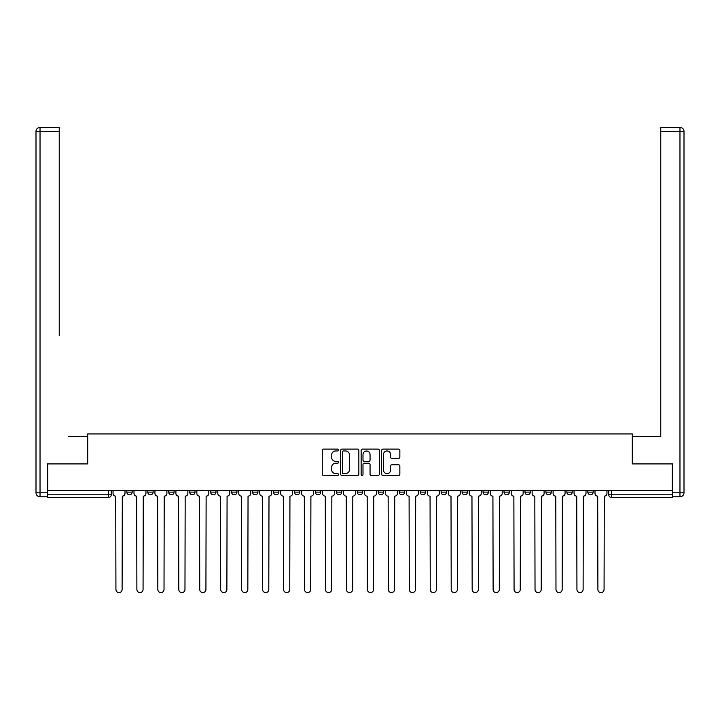 <?xml version="1.0" encoding="UTF-8"?>
<svg xmlns="http://www.w3.org/2000/svg" width="720" height="720" viewBox="0 0 720 720"><rect width="100%" height="100%" fill="white"/><g stroke="black" fill="none" stroke-linecap="round" stroke-linejoin="round"><path stroke-width="1.08" d="M338.508 450.027A0.927 0.927 0 0 0 337.581 449.109L323.577 449.109A1.323 1.323 0 0 0 322.254 450.423L322.254 474.156A1.323 1.323 0 0 0 323.577 475.479L337.581 475.479A0.927 0.927 0 0 0 338.508 474.552A0.927 0.927 0 0 0 337.581 473.634L335.772 473.634A4.221 4.221 0 0 1 331.551 469.413L331.551 467.433A4.221 4.221 0 0 1 335.772 463.212L337.581 463.212A0.927 0.927 0 0 0 338.508 462.294A0.927 0.927 0 0 0 337.581 461.367L335.772 461.367A4.221 4.221 0 0 1 331.551 457.146L331.551 455.175A4.221 4.221 0 0 1 335.772 450.954L337.581 450.954A0.927 0.927 0 0 0 338.508 450.027M545.913 492.111L545.913 490.635L545.913 492.111A2.691 2.691 0 0 0 548.595 494.802A2.691 2.691 0 0 1 545.913 492.111L551.286 492.111A2.691 2.691 0 0 1 548.595 494.802A2.691 2.691 0 0 0 551.286 492.111L551.286 490.635L551.286 492.111M357.309 490.635L357.309 492.111L362.691 492.111A2.691 2.691 0 0 1 360 494.802A2.691 2.691 0 0 1 357.309 492.111L357.309 490.635M294.444 490.635L294.444 492.111L299.817 492.111A2.691 2.691 0 0 1 297.135 494.802A2.691 2.691 0 0 1 294.444 492.111L294.444 490.635M252.54 490.635L252.54 492.111L257.913 492.111A2.691 2.691 0 0 1 255.222 494.802A2.691 2.691 0 0 1 252.54 492.111L252.54 490.635M231.579 490.635L231.579 492.111L236.952 492.111A2.691 2.691 0 0 1 234.27 494.802A2.691 2.691 0 0 1 231.579 492.111L231.579 490.635M189.675 490.635L189.675 492.111L195.048 492.111A2.691 2.691 0 0 1 192.357 494.802A2.691 2.691 0 0 1 189.675 492.111L189.675 490.635M398.538 458.397A1.323 1.323 0 0 0 399.852 457.083L399.852 450.423A1.323 1.323 0 0 0 398.538 449.109L382.977 449.109A1.323 1.323 0 0 0 381.654 450.423L381.654 474.156A1.323 1.323 0 0 0 382.977 475.479L398.538 475.479A1.323 1.323 0 0 0 399.852 474.156L399.852 466.119A1.323 1.323 0 0 0 398.538 464.796L391.878 464.796A1.323 1.323 0 0 0 390.555 466.119L390.555 470.106A3.528 3.528 0 0 1 387.027 473.634A3.528 3.528 0 0 1 383.499 470.106L383.499 454.482A3.528 3.528 0 0 1 387.027 450.954A3.528 3.528 0 0 1 390.555 454.482L390.555 457.083A1.323 1.323 0 0 0 391.878 458.397L398.538 458.397M47.691 490.635L47.691 463.905L87.714 463.905L87.714 433.944L632.286 433.944L632.286 463.905L672.309 463.905L672.309 490.635L47.691 490.635L47.691 494.802L111.222 494.802L111.222 490.635L111.222 494.802A2.691 2.691 0 0 1 108.54 497.484L47.691 497.484L47.691 494.802M358.848 450.423A1.323 1.323 0 0 0 357.525 449.109L341.973 449.109A1.323 1.323 0 0 0 340.65 450.423L340.65 474.156A1.323 1.323 0 0 0 341.973 475.479L357.525 475.479A1.323 1.323 0 0 0 358.848 474.156L358.848 450.423M362.475 449.109L378.027 449.109A1.323 1.323 0 0 1 379.35 450.423L379.35 474.156A1.323 1.323 0 0 1 378.027 475.479L371.376 475.479A1.323 1.323 0 0 1 370.053 474.156L370.053 464.535A1.323 1.323 0 0 0 368.739 463.212L364.32 463.212A1.323 1.323 0 0 0 362.997 464.535L362.997 474.552A0.927 0.927 0 0 1 362.079 475.479A0.927 0.927 0 0 1 361.152 474.552L361.152 450.423A1.323 1.323 0 0 1 362.475 449.109M608.778 490.635L608.778 494.802L672.309 494.802L672.309 497.484L611.46 497.484A2.691 2.691 0 0 1 608.778 494.802L608.778 490.635M672.309 490.635L672.309 494.802M593.19 490.635L593.19 492.111A2.691 2.691 0 0 1 590.508 494.802A2.691 2.691 0 0 1 587.817 492.111L593.19 492.111M587.817 490.635L587.817 492.111M566.865 490.635L566.865 492.111L572.238 492.111L572.238 490.635L572.238 492.111A2.691 2.691 0 0 1 569.556 494.802A2.691 2.691 0 0 1 566.865 492.111A2.691 2.691 0 0 0 569.556 494.802M524.952 490.635L524.952 492.111L530.325 492.111L530.325 490.635L530.325 492.111A2.691 2.691 0 0 1 527.643 494.802A2.691 2.691 0 0 1 524.952 492.111A2.691 2.691 0 0 0 527.643 494.802M509.373 492.111L509.373 490.635L509.373 492.111A2.691 2.691 0 0 1 506.691 494.802A2.691 2.691 0 0 1 504 492.111L509.373 492.111A2.691 2.691 0 0 1 506.691 494.802M504 490.635L504 492.111M488.421 490.635L488.421 492.111A2.691 2.691 0 0 1 485.73 494.802A2.691 2.691 0 0 1 483.048 492.111L488.421 492.111A2.691 2.691 0 0 1 485.73 494.802M483.048 490.635L483.048 492.111M467.46 490.635L467.46 492.111A2.691 2.691 0 0 1 464.778 494.802A2.691 2.691 0 0 1 462.087 492.111L467.46 492.111M462.087 490.635L462.087 492.111M446.508 490.635L446.508 492.111A2.691 2.691 0 0 1 443.817 494.802A2.691 2.691 0 0 1 441.135 492.111L446.508 492.111M441.135 490.635L441.135 492.111M425.556 490.635L425.556 492.111A2.691 2.691 0 0 1 422.865 494.802A2.691 2.691 0 0 1 420.183 492.111L425.556 492.111M420.183 490.635L420.183 492.111M404.595 490.635L404.595 492.111A2.691 2.691 0 0 1 401.913 494.802A2.691 2.691 0 0 1 399.222 492.111A2.691 2.691 0 0 0 401.913 494.802M399.222 490.635L399.222 492.111L404.595 492.111M383.643 490.635L383.643 492.111A2.691 2.691 0 0 1 380.952 494.802A2.691 2.691 0 0 1 378.27 492.111A2.691 2.691 0 0 0 380.952 494.802M378.27 490.635L378.27 492.111L383.643 492.111M362.691 490.635L362.691 492.111A2.691 2.691 0 0 1 360 494.802M341.73 490.635L341.73 492.111A2.691 2.691 0 0 1 339.048 494.802A2.691 2.691 0 0 1 336.357 492.111L341.73 492.111M336.357 490.635L336.357 492.111M320.778 490.635L320.778 492.111A2.691 2.691 0 0 1 318.087 494.802A2.691 2.691 0 0 1 315.405 492.111L320.778 492.111L320.778 490.635M315.405 490.635L315.405 492.111M299.817 490.635L299.817 492.111M278.865 490.635L278.865 492.111A2.691 2.691 0 0 1 276.183 494.802A2.691 2.691 0 0 1 273.492 492.111L278.865 492.111L278.865 490.635M273.492 490.635L273.492 492.111M257.913 490.635L257.913 492.111L257.913 490.635M236.952 492.111L236.952 490.635L236.952 492.111A2.691 2.691 0 0 1 234.27 494.802M216 490.635L216 492.111A2.691 2.691 0 0 1 213.309 494.802A2.691 2.691 0 0 1 210.627 492.111A2.691 2.691 0 0 0 213.309 494.802A2.691 2.691 0 0 0 216 492.111L216 490.635M210.627 490.635L210.627 492.111L216 492.111M195.048 490.635L195.048 492.111M174.087 490.635L174.087 492.111A2.691 2.691 0 0 1 171.405 494.802A2.691 2.691 0 0 1 168.714 492.111A2.691 2.691 0 0 0 171.405 494.802A2.691 2.691 0 0 0 174.087 492.111L168.714 492.111L168.714 490.635M147.762 490.635L147.762 492.111L153.135 492.111L153.135 490.635L153.135 492.111A2.691 2.691 0 0 1 150.444 494.802A2.691 2.691 0 0 1 147.762 492.111A2.691 2.691 0 0 0 150.444 494.802M126.81 490.635L126.81 492.111L132.183 492.111L132.183 490.635L132.183 492.111A2.691 2.691 0 0 1 129.492 494.802A2.691 2.691 0 0 1 126.81 492.111A2.691 2.691 0 0 0 129.492 494.802M108.54 490.635L108.54 497.484A2.691 2.691 0 0 0 111.222 494.802M343.422 450.954A0.927 0.927 0 0 0 342.495 451.872L342.495 472.707A0.927 0.927 0 0 0 343.422 473.634L345.33 473.634A4.221 4.221 0 0 0 349.551 469.413L349.551 455.175A4.221 4.221 0 0 0 345.33 450.954L343.422 450.954M370.053 454.545A3.528 3.528 0 0 0 366.525 451.017A3.528 3.528 0 0 0 362.997 454.545L362.997 460.053A1.323 1.323 0 0 0 364.32 461.367L368.739 461.367A1.323 1.323 0 0 0 370.053 460.053L370.053 454.545M113.04 490.635L113.04 493.452A2.691 2.691 0 0 0 115.722 496.143L115.929 589.5A3.087 3.087 0 0 0 119.016 592.587A3.087 3.087 0 0 0 122.103 589.5L122.31 496.143A2.691 2.691 0 0 0 124.992 493.452L124.992 490.635M133.992 490.635L133.992 493.452A2.691 2.691 0 0 0 136.683 496.143L136.881 589.5A3.087 3.087 0 0 0 139.968 592.587A3.087 3.087 0 0 0 143.064 589.5L143.262 496.143A2.691 2.691 0 0 0 145.944 493.452L145.944 490.635M154.944 490.635L154.944 493.452A2.691 2.691 0 0 0 157.635 496.143L157.833 589.5A3.087 3.087 0 0 0 160.929 592.587A3.087 3.087 0 0 0 164.016 589.5L164.214 496.143A2.691 2.691 0 0 0 166.905 493.452L166.905 490.635M47.286 492.786L47.286 496.809L40.032 496.809A4.032 4.032 0 0 1 36 492.786L36 131.436L40.032 131.436L40.032 127.413L59.238 127.413L59.238 131.436L40.032 131.436L40.032 492.786L47.286 492.786L47.286 463.905L87.579 463.905L87.579 436.365L68.508 436.365M59.238 131.436L59.238 335.619M40.032 127.413A4.032 4.032 0 0 0 36 131.436A4.032 4.032 0 0 1 40.032 127.413M651.492 436.365L660.762 436.365L660.762 127.413L679.968 127.413L660.762 127.413M672.714 492.786L679.968 492.786L679.968 131.436L684 131.436A4.032 4.032 0 0 0 679.968 127.413A4.032 4.032 0 0 1 684 131.436A4.032 4.032 0 0 0 679.968 127.413A4.032 4.032 0 0 1 684 131.436L684 492.786A4.032 4.032 0 0 1 679.968 496.809L672.714 496.809L672.714 463.905L632.421 463.905L632.421 436.365L660.762 436.365L660.762 335.619M679.968 496.809A4.032 4.032 0 0 0 684 492.786L679.968 492.786L679.968 496.809M175.905 490.635L175.905 493.452A2.691 2.691 0 0 0 178.587 496.143L178.794 589.5A3.087 3.087 0 0 0 181.881 592.587A3.087 3.087 0 0 0 184.968 589.5L185.175 496.143A2.691 2.691 0 0 0 187.857 493.452L187.857 490.635M196.857 490.635L196.857 493.452A2.691 2.691 0 0 0 199.548 496.143L199.746 589.5A3.087 3.087 0 0 0 202.833 592.587A3.087 3.087 0 0 0 205.929 589.5L206.127 496.143A2.691 2.691 0 0 0 208.809 493.452L208.809 490.635M217.809 490.635L217.809 493.452A2.691 2.691 0 0 0 220.5 496.143L220.698 589.5A3.087 3.087 0 0 0 223.794 592.587A3.087 3.087 0 0 0 226.881 589.5L227.079 496.143A2.691 2.691 0 0 0 229.77 493.452L229.77 490.635M238.77 490.635L238.77 493.452A2.691 2.691 0 0 0 241.452 496.143L241.659 589.5A3.087 3.087 0 0 0 244.746 592.587A3.087 3.087 0 0 0 247.833 589.5L248.04 496.143A2.691 2.691 0 0 0 250.722 493.452L250.722 490.635M259.722 490.635L259.722 493.452A2.691 2.691 0 0 0 262.413 496.143L262.611 589.5A3.087 3.087 0 0 0 265.698 592.587A3.087 3.087 0 0 0 268.794 589.5L268.992 496.143A2.691 2.691 0 0 0 271.683 493.452L271.683 490.635M280.683 490.635L280.683 493.452A2.691 2.691 0 0 0 283.365 496.143L283.563 589.5A3.087 3.087 0 0 0 286.659 592.587A3.087 3.087 0 0 0 289.746 589.5L289.944 496.143A2.691 2.691 0 0 0 292.635 493.452L292.635 490.635M301.635 490.635L301.635 493.452A2.691 2.691 0 0 0 304.317 496.143L304.524 589.5A3.087 3.087 0 0 0 307.611 592.587A3.087 3.087 0 0 0 310.698 589.5L310.905 496.143A2.691 2.691 0 0 0 313.587 493.452L313.587 490.635M322.587 490.635L322.587 493.452A2.691 2.691 0 0 0 325.278 496.143L325.476 589.5A3.087 3.087 0 0 0 328.563 592.587A3.087 3.087 0 0 0 331.659 589.5L331.857 496.143A2.691 2.691 0 0 0 334.548 493.452L334.548 490.635M343.548 490.635L343.548 493.452A2.691 2.691 0 0 0 346.23 496.143L346.437 589.5A3.087 3.087 0 0 0 349.524 592.587A3.087 3.087 0 0 0 352.611 589.5L352.809 496.143A2.691 2.691 0 0 0 355.5 493.452L355.5 490.635M364.5 490.635L364.5 493.452A2.691 2.691 0 0 0 367.191 496.143L367.389 589.5A3.087 3.087 0 0 0 370.476 592.587A3.087 3.087 0 0 0 373.563 589.5L373.77 496.143A2.691 2.691 0 0 0 376.452 493.452L376.452 490.635M385.452 490.635L385.452 493.452A2.691 2.691 0 0 0 388.143 496.143L388.341 589.5A3.087 3.087 0 0 0 391.437 592.587A3.087 3.087 0 0 0 394.524 589.5L394.722 496.143A2.691 2.691 0 0 0 397.413 493.452L397.413 490.635M406.413 490.635L406.413 493.452A2.691 2.691 0 0 0 409.095 496.143L409.302 589.5A3.087 3.087 0 0 0 412.389 592.587A3.087 3.087 0 0 0 415.476 589.5L415.683 496.143A2.691 2.691 0 0 0 418.365 493.452L418.365 490.635M427.365 490.635L427.365 493.452A2.691 2.691 0 0 0 430.056 496.143L430.254 589.5A3.087 3.087 0 0 0 433.341 592.587A3.087 3.087 0 0 0 436.437 589.5L436.635 496.143A2.691 2.691 0 0 0 439.317 493.452L439.317 490.635M448.317 490.635L448.317 493.452A2.691 2.691 0 0 0 451.008 496.143L451.206 589.5A3.087 3.087 0 0 0 454.302 592.587A3.087 3.087 0 0 0 457.389 589.5L457.587 496.143A2.691 2.691 0 0 0 460.278 493.452L460.278 490.635M469.278 490.635L469.278 493.452A2.691 2.691 0 0 0 471.96 496.143L472.167 589.5A3.087 3.087 0 0 0 475.254 592.587A3.087 3.087 0 0 0 478.341 589.5L478.548 496.143A2.691 2.691 0 0 0 481.23 493.452L481.23 490.635M490.23 490.635L490.23 493.452A2.691 2.691 0 0 0 492.921 496.143L493.119 589.5A3.087 3.087 0 0 0 496.206 592.587A3.087 3.087 0 0 0 499.302 589.5L499.5 496.143A2.691 2.691 0 0 0 502.191 493.452L502.191 490.635M511.191 490.635L511.191 493.452A2.691 2.691 0 0 0 513.873 496.143L514.071 589.5A3.087 3.087 0 0 0 517.167 592.587A3.087 3.087 0 0 0 520.254 589.5L520.452 496.143A2.691 2.691 0 0 0 523.143 493.452L523.143 490.635M532.143 490.635L532.143 493.452A2.691 2.691 0 0 0 534.825 496.143L535.032 589.5A3.087 3.087 0 0 0 538.119 592.587A3.087 3.087 0 0 0 541.206 589.5L541.413 496.143A2.691 2.691 0 0 0 544.095 493.452L544.095 490.635M553.095 490.635L553.095 493.452A2.691 2.691 0 0 0 555.786 496.143L555.984 589.5A3.087 3.087 0 0 0 559.071 592.587A3.087 3.087 0 0 0 562.167 589.5L562.365 496.143A2.691 2.691 0 0 0 565.056 493.452L565.056 490.635M574.056 490.635L574.056 493.452A2.691 2.691 0 0 0 576.738 496.143L576.936 589.5A3.087 3.087 0 0 0 580.032 592.587A3.087 3.087 0 0 0 583.119 589.5L583.317 496.143A2.691 2.691 0 0 0 586.008 493.452L586.008 490.635M595.008 490.635L595.008 493.452A2.691 2.691 0 0 0 597.69 496.143L597.897 589.5A3.087 3.087 0 0 0 600.984 592.587A3.087 3.087 0 0 0 604.071 589.5L604.278 496.143A2.691 2.691 0 0 0 606.96 493.452L606.96 490.635M611.46 490.635L611.46 497.484M40.032 496.809L40.032 492.786L36 492.786M679.968 127.413L679.968 131.436L660.762 131.436"/></g></svg>
